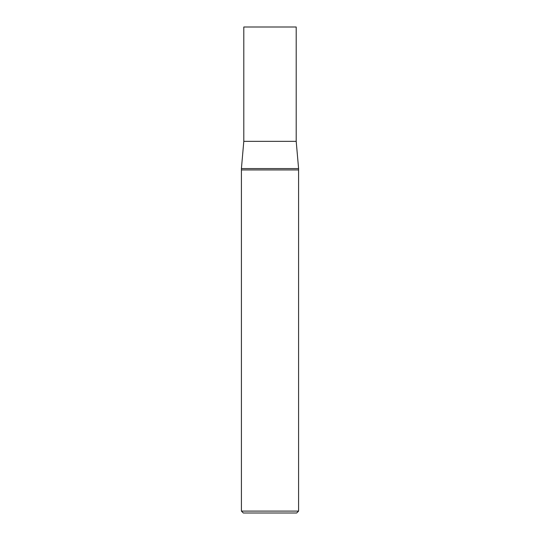 <?xml version="1.0" encoding="UTF-8"?>
<svg xmlns="http://www.w3.org/2000/svg" width="540" height="540" viewBox="0 0 540 540"><rect width="100%" height="100%" fill="white"/><g stroke="black" fill="none" stroke-linecap="round" stroke-linejoin="round"><path stroke-width="0.81" d="M296.204 27L243.797 27L296.204 27L296.204 141.352L243.797 141.352L243.797 27L243.797 141.352L296.204 141.352L296.204 27M296.204 141.352L243.797 141.352L296.204 141.352L298.586 168.581L241.414 168.581L243.797 141.352L241.414 168.581L298.586 168.581L298.586 169.938L241.414 169.938L241.414 168.581L241.414 169.938L298.586 169.938L298.586 511.096L241.414 511.096L241.414 169.938L241.414 511.096L298.586 511.096L296.683 513L243.317 513L241.414 511.096L243.317 513L296.683 513L298.586 511.096L298.586 168.581L296.204 141.352"/></g></svg>
